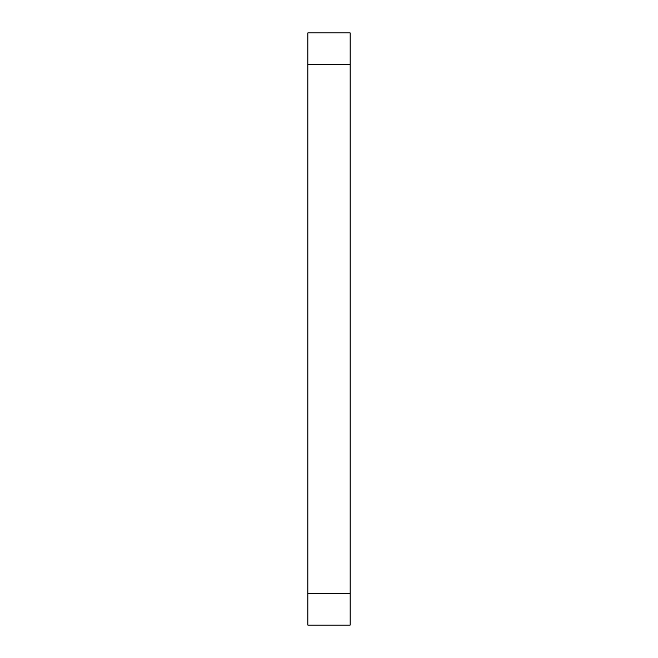 <?xml version="1.0" encoding="UTF-8"?>
<svg xmlns="http://www.w3.org/2000/svg" width="658" height="658" viewBox="0 0 658 658"><rect width="100%" height="100%" fill="white"/><g stroke="black" fill="none" stroke-linecap="round" stroke-linejoin="round"><path stroke-width="0.99" d="M350.146 64.624L307.854 64.624L307.854 32.9L350.146 32.9L350.146 625.1L307.854 625.1L307.854 593.376L350.146 593.376M307.854 64.624L307.854 593.376"/></g></svg>
